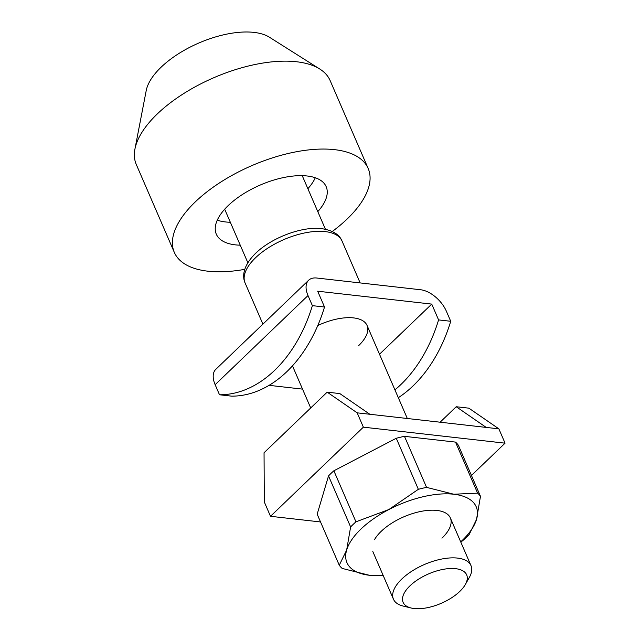 <?xml version="1.0" encoding="UTF-8"?>
<svg xmlns="http://www.w3.org/2000/svg" width="640" height="640" viewBox="0 0 640 640"><rect width="100%" height="100%" fill="white"/><g stroke="black" fill="none" stroke-linecap="round" stroke-linejoin="round"><path stroke-width="0.96" d="M327.176 392.152L357.168 412.84L369.824 414.264L339.832 393.584L327.176 392.152L264.048 452.752L264.304 501.976L270.504 516.296L363.368 427.16L357.168 412.84M369.824 414.264L498.864 428.848L468.872 408.168L456.224 406.736L486.216 427.424M440.104 422.208L456.224 406.736M498.864 428.848L505.064 443.176L363.368 427.16M471.44 475.448L505.064 443.176M320.536 521.952L270.504 516.296M317.776 325.528A42.248 19.528 -23.4 0 1 353.6 317.904A42.248 19.528 -23.4 0 1 367.048 325.44A42.248 19.528 -23.4 0 1 358.64 345.648M231.648 396.152L219.504 394.776A133.776 92.376 -83.6 0 0 312.376 305.648L324.52 307.016A133.776 92.376 96.4 0 1 231.648 396.152M394.92 389.864A133.776 92.376 -83.6 0 0 438.584 319.912L450.728 321.28A133.776 92.376 96.4 0 1 398.312 397.688M219.504 394.776L215.144 384.696A23.936 13.32 -133.8 0 1 215.768 369.368L308.64 280.232A23.936 13.32 -133.8 0 1 316.784 278.024L420.728 289.768A23.936 13.32 -133.8 0 1 446.36 311.2L450.728 321.28M302.536 389.12L269.04 385.336M312.376 305.648L308.008 295.56A23.936 13.32 -133.8 0 1 308.64 280.232M438.584 319.912L431.736 304.096L317.672 291.2L324.52 307.016M379.504 354.232L431.736 304.096M332.296 231.472A105.616 48.824 156.6 0 0 347.152 219A105.616 48.824 156.6 0 0 368.168 168.48L330.136 80.584A105.616 48.824 156.6 0 0 319.8 69.04L269.464 37.248A70.408 32.552 156.6 0 0 161.128 67.184A70.408 32.552 156.6 0 0 146.216 90.576L134.936 149.04A105.616 48.824 156.6 0 0 136.28 164.472L174.312 252.368A105.616 48.824 156.6 0 0 244.792 269.344M319.8 69.04A105.616 48.824 156.6 0 0 157.296 113.944A105.616 48.824 156.6 0 0 134.936 149.04M368.168 168.48A105.616 48.824 156.6 0 0 295.592 151.904A105.616 48.824 156.6 0 0 195.336 201.848A105.616 48.824 156.6 0 0 174.312 252.368M317.8 211.632A59.848 27.664 156.6 0 0 326.168 186.656A59.848 27.664 156.6 0 0 285.04 177.264A59.848 27.664 156.6 0 0 228.224 205.56A59.848 27.664 156.6 0 0 216.312 234.192A59.848 27.664 156.6 0 0 240.256 245.184M307.88 188.712A59.848 27.664 156.6 0 0 315.296 177.752M465.328 584.528L469.344 577.432A42.248 19.528 156.6 0 0 470.984 565.624A42.248 19.528 156.6 0 0 441.952 558.992A42.248 19.528 156.6 0 0 401.848 578.976A42.248 19.528 156.6 0 0 393.44 599.184A42.248 19.528 156.6 0 0 403.168 606.064L411.096 608A34.624 16.008 156.6 0 0 459.784 591.424A34.624 16.008 156.6 0 0 465.328 584.528A34.624 16.008 156.6 0 0 451.088 568.496A34.624 16.008 156.6 0 0 410.008 585.792A34.624 16.008 156.6 0 0 411.096 608M217.272 220.176A59.848 27.664 156.6 0 0 230.336 222.264M441.952 538.176A42.248 19.528 156.6 0 0 440.632 511.08A42.248 19.528 156.6 0 0 381.224 531.312A42.248 19.528 156.6 0 0 374.456 539.72M418.352 489.312L396.264 438.272A78.856 36.456 -23.4 0 1 404.472 436.336L426.56 487.376A78.856 36.456 156.6 0 0 418.352 489.312L388.872 509.536A70.408 32.552 156.6 0 0 360.984 529.024A70.408 32.552 156.6 0 0 346.656 550.048A70.408 32.552 156.6 0 0 369.376 575.264A70.408 32.552 156.6 0 0 383.16 575.424M477.608 493.144L455.52 442.104A78.856 36.456 -23.4 0 1 458.392 445.288L480.48 496.328A78.856 36.456 156.6 0 0 477.608 493.144L453.8 494.232A70.408 32.552 156.6 0 0 388.872 509.536L355.952 521.816A78.856 36.456 156.6 0 0 353.192 524.368A78.856 36.456 156.6 0 0 350.616 526.936L328.528 475.904A78.856 36.456 -23.4 0 1 331.104 473.328A78.856 36.456 -23.4 0 1 333.864 470.784L355.952 521.816M460.84 542.192L463.792 539.728A78.856 36.456 156.6 0 0 466.552 537.184A78.856 36.456 156.6 0 0 469.128 534.608L476.52 519.44A70.408 32.552 156.6 0 0 453.8 494.232L426.56 487.376M460.704 541.864A70.408 32.552 156.6 0 0 462.192 540.464A70.408 32.552 156.6 0 0 476.52 519.44L480.48 496.328M328.528 475.904L317.176 514.184L339.264 565.224A78.856 36.456 156.6 0 0 342.136 568.408L369.376 575.264L383.224 575.576M350.616 526.936L346.656 550.048L339.264 565.224M404.472 436.336L455.52 442.104M333.864 470.784L396.264 438.272M325.216 231.608A52.808 24.408 -23.4 0 1 342.024 241.024C339.424 234.496 332.68 230.376 321.784 228.664C300.864 225.912 267.808 239.224 252.92 256.144C241.968 268.408 242.792 278 245.096 282.968A52.808 24.408 -23.4 0 1 268.296 247.84A52.808 24.408 -23.4 0 1 325.216 231.608M215.144 384.696L308.008 295.56M262.904 324.128L245.096 282.968M360.152 282.92L342.024 241.024M224.688 209.216L247.872 262.792M292.464 365.832L310.696 407.968M372.816 551.52L393.44 599.184M302.232 175.664L325.416 229.232M367.048 325.44L407.32 418.504M450.36 517.968L470.984 565.624"/></g></svg>
